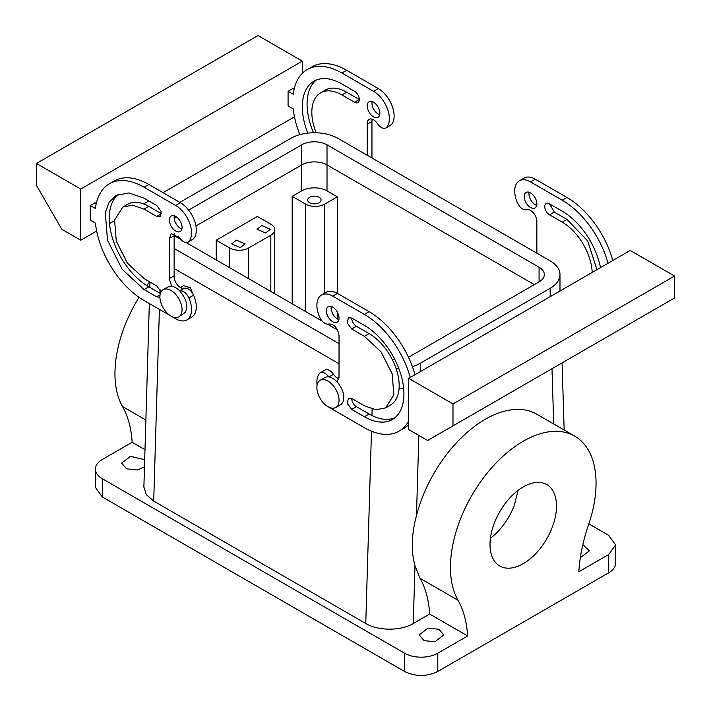 <?xml version="1.0" encoding="UTF-8"?>
<svg xmlns="http://www.w3.org/2000/svg" width="711" height="711" viewBox="0 0 711 711"><rect width="100%" height="100%" fill="white"/><g stroke="black" fill="none" stroke-linecap="round" stroke-linejoin="round"><path stroke-width="1.07" d="M216.233 240.211L229.689 247.979A13.429 7.75 180 0 0 248.681 247.979L270.829 235.19A13.429 7.75 180 0 0 274.766 229.706A13.429 7.75 180 0 0 270.829 224.223L257.382 216.464L216.233 240.211L216.233 259.95M292.194 196.36L301.695 190.877A17.908 10.336 0 0 1 327.016 190.877L337.298 196.814L324.643 204.128A13.429 7.75 0 0 1 305.65 204.128L292.194 196.36L292.194 303.81M327.016 190.877L327.016 164.925A17.908 10.336 0 0 0 301.695 164.925L195.916 225.991L301.695 164.925L301.695 190.877M178.328 236.15L176.675 237.11L178.328 236.15M240.282 247.588L231.679 243.873L236.496 240.149L245.108 243.873L240.282 247.588M261.826 225.529L270.429 229.253L265.603 232.968L257 229.253L261.826 225.529M316.244 203.737A6.71 3.875 0 0 0 321.07 200.013A6.71 3.875 0 0 0 312.467 196.298A6.71 3.875 0 0 0 307.641 200.013A6.71 3.875 0 0 0 316.244 203.737M339.04 363.748L174.142 268.536L339.04 363.748M301.695 144.831A17.908 10.336 0 0 1 327.016 144.831L327.016 164.925L534.325 284.622L327.016 164.925A17.908 10.336 0 0 0 301.695 164.925L301.695 144.831L188.637 210.101M337.298 196.814L337.298 293.296M337.298 312.022L337.298 318.884M371.48 431.213L365.765 623.52L153.709 501.086L146.315 494.643L143.88 487.053L149.337 303.561M180.381 287.493L183.562 285.653L190.326 287.822L194.219 296.656M365.765 623.52C378.163 631.039 400.871 631.03 413.26 623.511L414.975 565.796C410.958 551.238 411.456 534.512 416.468 515.617A102.953 59.44 -60 0 1 420.023 503.735A102.953 59.44 -60 0 1 536.743 414.202L574.728 436.127A102.953 59.44 120 0 0 458.008 525.669A102.953 59.44 120 0 0 458.008 600.244C463.563 610.065 466.78 621.974 467.651 635.963L437.789 653.205A23.499 13.571 0 0 1 404.559 653.205L102.295 478.69A23.499 13.571 0 0 1 95.407 469.1A23.499 13.571 0 0 1 102.295 459.502L132.148 442.269A134.281 77.526 120 0 0 122.505 406.541L145.871 420.032M139.009 297.296A102.953 59.44 120 0 0 122.505 331.966A102.953 59.44 120 0 0 122.505 406.541M149.728 281.858A102.953 59.44 120 0 0 146.866 285.635M413.26 623.511L429.666 614.037L467.651 635.963M132.148 442.269L144.991 449.681M144.484 466.825L137.41 469.98L126.567 468.842L121.634 463.154L130.477 456.338L144.697 459.697M434.928 641.749L424.085 640.62L419.152 634.932L427.995 628.106L438.838 629.244L443.771 634.932L434.928 641.749M429.666 614.037C428.795 600.048 425.587 588.139 420.023 578.31L458.008 600.244M414.975 565.796L420.023 578.31M588.85 523.874L608.705 535.339L615.593 544.928L608.705 554.527L578.852 571.76C579.723 556.766 582.931 541.151 588.495 524.905A102.953 59.44 120 0 0 574.728 436.127M582.833 544.59L589.366 550.874L580.318 557.726M615.593 544.928L615.593 563.201A23.499 13.571 180 0 1 608.705 572.799L437.789 671.477L437.789 653.205M95.407 469.1L95.407 487.373L102.295 496.962L404.559 671.477C415.633 676.739 426.716 676.739 437.789 671.477M494.083 523.723A46.997 27.134 -60 0 1 546.75 484.582A46.997 27.134 -60 0 1 552.42 526.842A46.997 27.134 -60 0 1 499.753 565.992A46.997 27.134 -60 0 1 494.083 523.723M338.88 378.812A8.95 5.173 60 0 1 333.512 374.315A8.95 5.173 60 0 0 325.096 370.004L320.35 372.742A8.95 5.173 60 0 1 328.669 376.91A15.669 9.047 -120 0 1 336.747 381.576A15.669 9.047 60 0 1 342.435 390.632A15.669 9.047 60 0 1 340.542 404.719L335.796 407.465A15.669 9.047 -120 0 0 337.689 393.379A15.669 9.047 -120 0 0 320.128 380.332A15.669 9.047 -120 0 0 318.244 394.418A15.669 9.047 -120 0 0 335.796 407.465M337.192 381.363L339.04 377.265A8.95 5.173 60 0 0 339.014 376.519L339.04 335.601C337.654 328.011 334.232 324.127 328.766 323.949A8.95 5.173 60 0 1 319.568 316.99A22.379 12.922 60 0 1 321.523 295.021L326.269 292.283A22.379 12.922 60 0 1 337.458 293.394L369.107 311.667A69.376 40.056 60 0 1 414.984 374.724M408.674 424.654A69.376 40.056 60 0 1 403.804 428.395L399.049 431.142A69.376 40.056 60 0 1 364.361 427.702L332.712 409.429A22.379 12.922 60 0 1 330.126 407.687M351.705 329.024L356.451 326.287A6.71 3.875 60 0 1 351.705 318.057L348.346 317.728L347.315 323.105L351.705 329.024L364.361 336.33L381.069 351.829L392.143 373.808L393.85 394.854L385.62 407.883L375.87 409.776L364.361 405.777L351.705 398.462A6.71 3.875 60 0 0 356.451 406.692L369.107 413.998A55.956 32.306 60 0 0 394.614 417.961M356.451 326.287L369.107 333.592A42.527 24.547 60 0 1 396.889 371.062A42.527 24.547 60 0 1 390.375 405.137L385.62 407.883M338.88 319.603A8.95 5.173 60 0 1 331.13 308.005A8.95 5.173 60 0 1 331.29 306.459M174.142 235.679L174.142 275.85L169.396 278.588L174.142 275.85A8.95 5.173 -120 0 0 174.142 276.579A8.95 5.173 -120 0 0 177.723 285.235A8.95 5.173 -120 0 0 184.416 288.231C187.891 287.706 190.957 290.026 193.614 295.189A22.379 12.922 -120 0 1 191.659 317.159L186.913 319.897A22.379 12.922 -120 0 0 188.868 297.927L193.614 295.189M186.913 319.897A22.379 12.922 -120 0 1 175.724 318.795L144.066 300.522A69.376 40.056 -120 0 1 95.425 223.094L90.261 220.117L90.261 205.497L95.007 202.751L96.278 203.488M193.614 238.789L188.868 241.536A8.95 5.173 60 0 1 188.086 242.184L193.614 238.789A22.379 12.922 -120 0 0 194.432 220.49A22.379 12.922 -120 0 0 180.47 202.751L148.821 184.478A69.376 40.056 -120 0 0 114.124 181.047L109.378 183.785A69.376 40.056 -120 0 0 95.425 208.474L90.261 205.497M174.302 233.368A8.95 5.173 -120 0 0 174.142 234.914A8.95 5.173 -120 0 0 174.168 235.661L169.422 238.407L171.244 233.555L179.661 237.865A8.95 5.173 60 0 0 188.086 242.184M118.568 194.219A55.956 32.306 -120 0 0 112.942 239.678A55.956 32.306 -120 0 0 148.821 286.817L160.357 293.474M148.821 206.412L144.066 209.15L156.731 216.455L161.477 213.718L148.821 206.412A42.527 24.547 -120 0 0 127.553 204.306L122.807 207.043L114.578 220.072L116.293 241.118L127.367 263.097L144.066 278.588L156.731 285.902L161.104 291.759M174.302 215.824A8.95 5.173 -120 0 0 174.142 217.37A8.95 5.173 -120 0 0 181.892 228.969M536.858 253.187L536.832 222.108A8.95 5.173 60 0 0 536.858 221.397A8.95 5.173 60 0 0 533.277 212.74A8.95 5.173 60 0 0 526.584 209.745C523.109 210.26 520.043 207.941 517.386 202.786A22.379 12.922 60 0 1 519.341 180.816A22.379 12.922 60 0 1 530.53 181.918L562.179 200.191A69.376 40.056 60 0 1 608.056 263.248M600.502 267.612A55.956 32.306 60 0 0 562.179 211.158L549.523 203.853A6.71 3.875 60 0 0 546.164 203.515A6.71 3.875 60 0 0 545.133 208.901A6.71 3.875 60 0 0 549.523 214.811L562.179 222.125A42.527 24.547 60 0 1 592.21 272.402M559.984 290.301L560.597 290.648M524.203 196.538A8.95 5.173 60 0 1 526.051 192.441A8.95 5.173 60 0 1 532.957 194.841A8.95 5.173 60 0 1 536.858 203.853A8.95 5.173 60 0 1 535.01 207.95A8.95 5.173 60 0 1 528.104 205.55A8.95 5.173 60 0 1 524.203 196.538M367.214 155.247L367.24 124.194A8.95 5.173 -120 0 1 367.214 123.447A8.95 5.173 -120 0 1 369.062 119.35A8.95 5.173 -120 0 1 377.488 123.661A8.95 5.173 -120 0 0 385.904 127.971A8.95 5.173 -120 0 0 386.686 127.322A22.379 12.922 -120 0 0 387.504 109.023A22.379 12.922 -120 0 0 373.542 91.284L341.893 73.011A69.376 40.056 -120 0 0 307.196 69.571A69.376 40.056 -120 0 0 293.243 94.261L288.079 91.284L288.079 105.903L293.243 108.881A69.376 40.056 -120 0 0 299.873 134.646M354.549 102.251L341.893 94.936A42.527 24.547 -120 0 0 320.625 92.83L325.38 90.093A42.527 24.547 -120 0 1 346.639 92.199L359.295 99.504L354.549 102.251A6.71 3.875 -120 0 0 357.909 102.58A6.71 3.875 -120 0 0 358.939 97.203A6.71 3.875 -120 0 0 354.549 91.284L341.893 83.978A55.956 32.306 -120 0 0 313.915 81.205A55.956 32.306 -120 0 0 307.783 133.126M320.625 92.83A42.527 24.547 -120 0 0 316.164 132.779M367.214 105.903A8.95 5.173 -120 0 0 371.115 114.915A8.95 5.173 -120 0 0 378.021 117.315A8.95 5.173 -120 0 0 379.87 113.209A8.95 5.173 -120 0 0 375.968 104.206A8.95 5.173 -120 0 0 369.062 101.806A8.95 5.173 -120 0 0 367.214 105.903M518.106 490.35L514.435 504.917A46.997 27.134 -60 0 1 490.421 538.298M321.523 295.021A22.379 12.922 60 0 1 332.712 296.132L364.361 314.404A69.376 40.056 60 0 1 410.238 377.461M408.674 378.359L408.674 429.533L427.666 440.491L452.987 425.871L452.987 403.946L408.674 378.359L630.23 250.45L674.543 276.028L674.543 297.962L452.987 425.871M408.674 420.948A69.376 40.056 60 0 1 399.049 431.142M317.097 385.131A22.379 12.922 60 0 1 319.568 373.391A8.95 5.173 60 0 1 320.35 372.742M351.705 318.057L364.361 325.371A55.956 32.306 60 0 1 400.915 374.67A55.956 32.306 60 0 1 392.339 419.508A55.956 32.306 60 0 1 364.361 416.735L351.705 409.429L347.315 403.51L348.346 398.133L351.705 398.462M339.04 318.057A8.95 5.173 60 0 1 337.183 322.154A8.95 5.173 60 0 1 330.286 319.763A8.95 5.173 60 0 1 326.385 310.751A8.95 5.173 60 0 1 328.233 306.654A8.95 5.173 60 0 1 335.13 309.054A8.95 5.173 60 0 1 339.04 318.057M169.422 278.605A8.95 5.173 -120 0 0 169.396 279.316L171.689 286.275A15.669 9.047 -120 0 1 179.759 290.941A8.95 5.173 60 0 1 188.868 297.927M80.77 189.046L80.77 240.211L61.777 229.253L36.457 185.393L36.457 163.468L80.77 189.046L302.326 61.137L302.326 73.322M294.478 116.835L163.059 192.708M148.821 200.929L143.622 203.933M114.453 220.766L109.512 223.618M96.66 231.039L80.77 240.211M294.096 89.275L292.834 88.546L288.079 91.284M188.868 241.536A22.379 12.922 -120 0 0 189.686 223.227A22.379 12.922 -120 0 0 175.724 205.497L144.066 187.224A69.376 40.056 -120 0 0 109.378 183.785M169.396 278.588L169.422 238.407M148.821 286.817L144.066 289.555L122.088 269.167L107.521 240.247L105.264 212.553L109.174 202.191L116.097 195.409L128.931 192.921L144.066 198.182L156.731 205.497L161.113 211.407L160.091 216.793L156.731 216.455M144.066 289.555L156.731 296.86L159.904 297.287M144.066 209.15L132.566 205.15L122.807 207.043M182.052 227.422A8.95 5.173 -120 0 0 178.141 218.41A8.95 5.173 -120 0 0 171.244 216.02A8.95 5.173 -120 0 0 169.396 220.117A8.95 5.173 -120 0 0 173.297 229.12A8.95 5.173 -120 0 0 180.194 231.519A8.95 5.173 -120 0 0 182.052 227.422M519.341 180.816L524.087 178.07A22.379 12.922 60 0 1 535.276 179.181L566.934 197.454A69.376 40.056 60 0 1 612.802 260.51M549.523 214.811L554.269 212.074L566.934 219.379L587.642 240.887L596.956 269.656M554.269 212.074L549.523 203.853M536.698 205.399A8.95 5.173 60 0 1 528.948 193.801A8.95 5.173 60 0 1 529.108 192.254M371.96 157.984L371.96 121.474M372.12 119.155L371.986 121.457L367.24 124.194M385.904 127.971L390.65 125.234A8.95 5.173 -120 0 0 391.432 124.585A22.379 12.922 -120 0 0 392.25 106.277A22.379 12.922 -120 0 0 378.288 88.546L346.639 70.273A69.376 40.056 -120 0 0 311.951 66.834L307.196 69.571M316.386 80.005A55.956 32.306 -120 0 0 313.507 132.761M372.12 101.611A8.95 5.173 -120 0 0 371.96 103.166A8.95 5.173 -120 0 0 379.71 114.764M320.128 380.332L324.874 377.585A15.669 9.047 60 0 1 328.669 376.91M452.987 403.946L674.543 276.028M184.416 288.231L179.75 290.923C186.318 298.78 188.211 305.89 185.447 312.262L178.808 316.83A15.669 9.047 60 0 1 164.33 309.667A15.669 9.047 60 0 1 161.255 291.51A15.669 9.047 60 0 1 163.139 289.688A15.669 9.047 60 0 1 177.617 296.851A15.669 9.047 60 0 1 180.692 315.009A15.669 9.047 60 0 1 178.808 316.83M163.139 289.688L167.885 286.951L171.689 286.275M36.457 163.468L258.013 35.55L302.326 61.137M412.389 366.609A33.568 19.384 0 0 0 420.388 363.197L550.154 288.275A33.568 19.384 0 0 0 559.984 274.57A33.568 19.384 0 0 0 550.154 260.866L338.089 138.432A33.568 19.384 0 0 0 290.612 138.432L179.839 202.386M161.441 213.007L160.846 213.353M176.612 217.042L174.204 218.437M327.016 144.831L539.08 267.256A17.908 10.336 0 0 1 544.324 274.57A17.908 10.336 0 0 1 539.08 281.876L539.08 267.256M337.521 329.975L327.38 324.118M322.27 321.168L186.166 242.593M181.047 239.634L174.168 235.661M399.04 388.926A33.568 19.384 0 0 0 403.67 388.544M339.04 343.644L174.142 248.441M408.478 357.251A17.908 10.336 0 0 0 409.305 356.798L539.08 281.876M392.259 359.508A17.908 10.336 0 0 0 394.969 359.784M396.196 368.876A33.568 19.384 0 0 0 398.942 368.831M270.829 235.19L270.829 291.474M248.681 247.979L248.681 278.676M229.689 247.979L229.689 267.718M305.65 204.128L305.65 311.569M324.643 204.128L324.643 293.225M372.137 409.083L371.951 415.517M160.002 289.297L159.886 293.199M159.406 309.374L153.709 501.086M416.468 515.617L418.85 435.408M553.7 423.987L551.994 368.707M102.295 496.962L102.295 478.69M404.559 671.477L404.559 653.205M608.705 554.527L608.705 572.799M328.944 376.954L333.512 374.315M332.712 296.132L337.458 293.394M364.361 314.404L369.107 311.667M364.361 336.33L369.107 333.592M351.705 409.429L356.451 406.692M364.361 416.735L369.107 413.998M148.821 184.478L144.066 187.224M175.724 205.497L180.47 202.751M160.028 294.958L156.731 296.86M562.179 200.191L566.934 197.454M535.276 179.181L530.53 181.918M562.179 222.125L566.934 219.379M391.432 124.585L386.686 127.322M378.288 88.546L373.542 91.284M346.639 70.273L341.893 73.011M346.639 92.199L341.893 94.936M550.154 296.683L550.154 288.275M420.388 371.604L420.388 363.197M274.766 229.706L274.766 293.741M564.152 430.022L562.09 362.886M149.817 287.386L149.977 282M339.04 377.168L337.37 378.128M559.984 291.003L559.984 274.57"/></g></svg>
